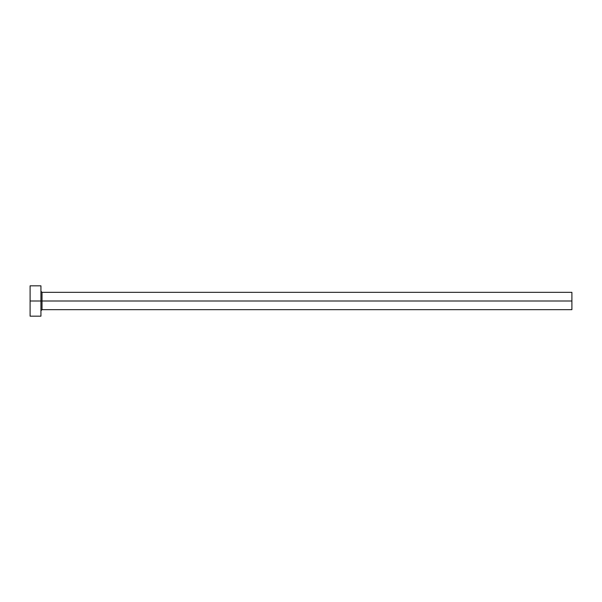 <?xml version="1.0" encoding="UTF-8"?>
<svg xmlns="http://www.w3.org/2000/svg" width="602" height="602" viewBox="0 0 602 602"><rect width="100%" height="100%" fill="white"/><g stroke="black" fill="none" stroke-linecap="round" stroke-linejoin="round"><path stroke-width="0.9" d="M30.1 316.17L30.1 285.83L30.1 301L571.9 301L571.9 309.669L571.9 301L42.02 301L42.02 292.331L42.02 301L30.1 301L30.1 316.17L40.936 316.17L40.936 285.83L40.936 316.17M40.936 310.752L42.02 309.669L42.02 301L42.02 309.669L571.9 309.669M571.9 301L571.9 292.331L571.9 301M571.9 292.331L42.02 292.331L40.936 291.248M30.1 285.83L40.936 285.83"/></g></svg>
